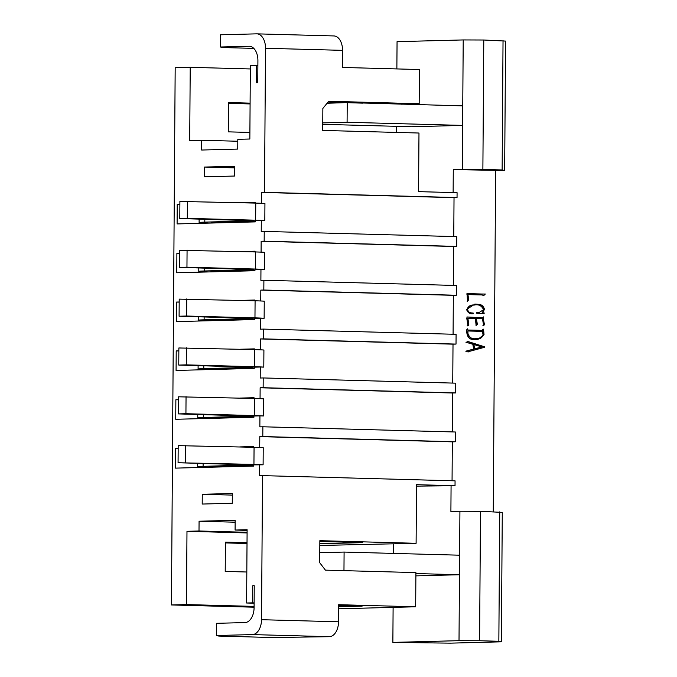 <?xml version="1.0" encoding="UTF-8"?>
<svg xmlns="http://www.w3.org/2000/svg" width="677" height="677" viewBox="0 0 677 677"><rect width="100%" height="100%" fill="white"/><g stroke="black" fill="none" stroke-linecap="round" stroke-linejoin="round"><path stroke-width="1.02" d="M214.194 467.113L209.616 466.808L212.722 466.597L253.579 465.531M178.169 448.521L175.529 448.589L175.394 468.129L253.57 466.089L253.579 464.871L263.108 464.811A26.868 0.694 -179.6 0 0 253.943 464.397L178.076 462.738L178.195 445.644L254.061 447.302A26.868 0.694 -179.6 0 1 263.226 447.717L263.108 464.811M206.663 467.308A26.868 0.694 0.4 0 1 197.405 466.724A26.868 0.694 0.4 0 1 203.1 466.335L252.056 464.93L178.076 462.738M254.12 603.207L246.606 603.004L252.623 602.843L252.741 585.749L254.239 585.707L254.087 607.692A14.657 9.013 -88.4 0 1 244.964 622.578L216.403 623.322L216.318 635.525L218.849 636.075L272.755 637.539L329.411 636.676A14.657 9.013 -88.4 0 0 338.534 621.791L338.652 604.696L415.67 606.787L415.906 572.598L325.417 570.144L319.688 562.663L319.849 540.678L416.11 543.293L416.524 484.681L455.029 485.731L416.507 486.12M416.11 543.293L319.815 545.476M333.609 35.94A14.657 9.013 91.6 0 1 333.905 35.94A14.657 9.013 91.6 0 1 342.528 50.352L342.41 67.446L419.418 69.536L419.181 103.725L328.692 101.271L322.861 108.438L322.709 130.424L418.978 133.03L418.564 191.642L457.077 192.683L457.043 197.566L454.03 197.642L453.759 236.561M247.02 543.504L225.407 542.92M254.095 607.201L171.433 604.959L186.463 604.569L186.979 531.301L199.004 530.988L199.072 521.222L235.156 520.283L235.088 530.049L247.113 529.736L246.606 603.004M250.338 68.952L190.22 67.319L175.182 67.708L171.433 604.959M228.479 103.353L250.092 103.936M178.855 350.838L176.215 350.906L176.071 370.446L254.256 368.406L254.264 367.188L260.281 367.027L260.205 378.02L263.209 377.944L263.141 387.709L260.137 387.786L260.061 398.66M254.391 349.611L254.391 348.875L240.437 349.239M179.193 302.001L176.553 302.069L176.418 321.6L254.594 319.569L254.603 318.351L260.62 318.19L260.543 329.183L263.548 329.098L263.48 338.872L260.476 338.949L260.4 349.814M254.73 300.774L254.73 300.029L240.775 300.393M179.532 253.156L176.892 253.223L176.756 272.763L254.941 270.724L254.95 269.505L260.958 269.353L260.882 280.337L263.895 280.261L263.827 290.027L260.814 290.103L260.738 300.977M255.068 251.929L255.077 251.192L241.122 251.556M179.879 204.319L177.23 204.386L177.095 223.926L255.28 221.887L255.288 220.668L261.305 220.507L261.229 231.5L264.233 231.416L264.165 241.19L261.153 241.266L261.085 252.14M255.407 203.092L255.415 202.347L241.461 202.711M342.528 50.352L265.511 48.27L264.504 192.344L261.5 192.429L261.424 203.295M265.511 48.27A14.657 9.013 -88.4 0 0 256.888 33.85A14.657 9.013 -88.4 0 0 256.591 33.85L220.507 34.789L220.423 47.001L248.992 46.256A14.657 9.013 91.6 0 1 249.288 46.256A14.657 9.013 91.6 0 1 257.912 60.676L257.751 82.653L256.253 82.687L256.371 65.593L250.355 65.754L249.847 139.013L237.813 139.327L237.745 149.092L201.661 150.032L201.729 140.266L189.704 140.579L190.22 67.319M216.318 635.525L252.394 634.586L329.411 636.676M338.534 621.791L261.525 619.7A14.657 9.013 91.6 0 1 252.394 634.586M261.525 619.7L262.524 475.626L455.062 480.839L455.029 485.731M259.596 464.71L259.519 475.703L262.524 475.626M253.706 447.294L253.714 446.549L239.751 446.913M178.516 399.684L175.868 399.752L175.732 419.283L253.917 417.252L253.926 416.025L259.934 415.873L259.858 426.857L262.871 426.781L262.803 436.547L259.79 436.631L259.714 447.497M254.044 398.457L254.053 397.712L240.098 398.076M202.271 494.286L202.203 504.052L232.27 503.265L232.338 493.499L202.271 494.286L232.329 495.099M204.488 176.815L204.556 167.05L234.623 166.271L234.555 176.037L204.488 176.815M260.281 367.027L263.793 367.129L263.912 350.034A26.868 0.694 -179.6 0 0 254.738 349.62L178.872 347.97L178.753 365.064L186.268 364.861L186.395 347.766M452.735 383.08L453.015 344.17L456.019 344.085L456.086 334.32L263.548 329.098M260.476 338.949L453.015 344.17M263.209 377.944L455.748 383.165L455.68 392.931L263.141 387.709M452.397 431.918L452.668 393.007L455.68 392.931M262.871 426.781L455.401 432.002L455.333 441.768L452.329 441.844L452.058 480.763M264.233 231.416L456.772 236.637L456.696 246.411L453.692 246.487L453.421 285.398M263.895 280.261L456.425 285.482L456.357 295.248L453.353 295.324L453.082 334.235M263.48 338.872L456.019 344.085M178.855 350.948L176.215 350.906M263.793 367.129A26.868 0.694 -179.6 0 0 254.62 366.714L186.268 364.861M214.88 369.43L210.302 369.126L213.407 368.914L254.264 367.856M207.34 369.634A26.868 0.694 0.4 0 1 198.09 369.041A26.868 0.694 0.4 0 1 203.777 368.652L252.741 367.247L178.753 365.064M249.889 132.438L228.284 131.854L228.487 102.549L250.092 103.141M322.751 124.331L411.498 126.734L462.611 125.406L462.755 105.866L358.785 102.887M347.36 102.574L327.076 103.259M322.76 122.901L347.089 122.266L347.233 102.735M347.089 122.266L462.611 125.406L462.306 169.36L453.285 169.597L504.661 170.511L502.131 169.961L482.879 169.436L462.306 169.36M261.305 220.507L264.817 220.6L264.935 203.506A26.868 0.694 -179.6 0 0 255.762 203.1L179.896 201.441L179.777 218.536L187.292 218.341L187.411 201.247M261.5 192.429L454.03 197.642M264.165 241.19L456.696 246.411M264.504 192.344L457.043 197.566M179.879 204.429L177.23 204.386M264.817 220.6A26.868 0.694 -179.6 0 0 255.644 220.194L187.292 218.341M215.904 222.911L211.326 222.606L214.431 222.394L255.28 221.328M208.364 223.105A26.868 0.694 0.4 0 1 199.106 222.521A26.868 0.694 0.4 0 1 204.801 222.132L253.765 220.727L179.777 218.536M260.62 318.19L264.132 318.283L264.25 301.189A26.868 0.694 -179.6 0 0 255.085 300.783L179.21 299.124L179.092 316.218L186.615 316.024L186.734 298.929M260.814 290.103L453.353 295.324M263.827 290.027L456.357 295.248M179.193 302.111L176.553 302.069M264.132 318.283A26.868 0.694 -179.6 0 0 254.967 317.877L186.615 316.024M215.218 320.593L210.64 320.289L213.746 320.077L254.603 319.011M207.687 320.788A26.868 0.694 0.4 0 1 198.429 320.204A26.868 0.694 0.4 0 1 204.124 319.815L253.08 318.41L179.092 316.218M260.958 269.353L264.47 269.446L264.597 252.352A26.868 0.694 -179.6 0 0 255.424 251.946L179.557 250.287L179.439 267.381L186.954 267.187L187.072 250.092M261.153 241.266L453.692 246.487M179.532 253.266L176.892 253.223M264.47 269.446A26.868 0.694 -179.6 0 0 255.305 269.04L186.954 267.187M215.565 271.756L210.979 271.443L214.084 271.232L254.941 270.174M208.025 271.951A26.868 0.694 0.4 0 1 198.767 271.359A26.868 0.694 0.4 0 1 204.462 270.978L253.426 269.573L179.439 267.381M253.782 48.38L222.953 47.551L220.423 47.001M257.869 65.635L256.371 65.593M419.181 103.725L401.139 104.199M328.057 102.058L362.635 103.149M237.805 141.248L201.729 140.266M234.614 167.862L204.556 167.05M462.755 105.866L463.212 39.935L483.784 40.011L505.567 41.077L504.661 170.511M396.866 68.927L397.06 41.652L463.212 39.935M392.863 642.397L459.014 640.67L479.587 640.747L498.847 641.271L501.378 641.821L450.256 643.15L392.863 642.397L393.109 607.371M393.481 553.405L393.549 543.876M396.426 132.421L396.468 126.328M459.014 640.67L459.48 574.739L415.881 575.873M319.764 552.703L344.094 552.068L459.615 555.199L459.92 511.245L480.492 511.321L502.275 512.387L501.378 641.821M451.077 485.832L450.899 511.482L459.92 511.245M453.125 192.573L453.285 169.597M459.615 555.199L459.48 574.739L415.898 573.554M344.094 552.068L343.967 570.643M247.029 542.7L225.416 542.116L225.213 571.422L246.826 572.006M254.12 602.885L252.623 602.843M338.644 606.744L362.127 606.135L338.652 605.492M254.095 606.397L186.463 604.569M415.67 606.787L338.627 608.792M319.823 543.749L362.567 542.641L319.84 541.482M247.113 530.379L235.088 530.049M235.147 522.204L199.072 521.222M247.097 532.3L199.004 530.988M247.097 532.934L186.979 531.301M259.934 415.873L263.455 415.966L263.573 398.871A26.868 0.694 -179.6 0 0 254.4 398.465L178.533 396.807L178.415 413.901L185.93 413.706L186.048 396.612M260.137 387.786L452.668 393.007M262.803 436.547L455.333 441.768M178.508 399.794L175.868 399.752M263.455 415.966A26.868 0.694 -179.6 0 0 254.281 415.56L185.93 413.706M214.541 418.276L209.963 417.971L213.069 417.76L253.917 416.693M207.001 418.471A26.868 0.694 0.4 0 1 197.743 417.887A26.868 0.694 0.4 0 1 203.439 417.497L252.403 416.093L178.415 413.901M259.79 436.631L452.329 441.844M178.169 448.631L175.529 448.589M185.591 462.543L185.71 445.449M482.879 169.436L483.784 40.011M502.131 169.961L503.036 40.535M495.64 170.739L493.262 511.668M498.847 641.271L499.744 511.846M479.587 640.747L480.492 511.321M466.851 294.013L485.324 294.03L483.784 295.536L482.041 294.96L467.925 294.58L468.712 299.826L467.46 301.24L467.088 293.454M484.165 312.935L484.157 313.459L476.769 313.256L476.769 312.588L478.977 312.588L483.581 309.685C481.66 305.64 478.537 304.091 474.222 305.039C471.099 304.701 468.856 306.012 467.485 308.966C468.002 311.665 469.483 312.977 471.92 312.909L473.384 313.129L473.358 313.688C470.041 314.263 467.782 312.842 466.571 309.431L474.992 304.066L478.521 304.345C481.584 304.447 483.573 306.139 484.487 309.423L482.532 312.639L484.165 312.935L483.86 313.451M474.814 305.005L473.917 305.048C470.803 304.709 468.56 306.021 467.189 308.974C467.697 311.674 469.178 312.986 471.624 312.918L473.088 313.138L473.054 313.679M476.371 318.596L477.353 324.241L476.54 325.239L476.075 325.053L475.398 318.571L467.892 318.368L468.848 324.926L467.976 325.882L466.758 318.198L467.155 317.005L482.464 317.741L483.691 317.208L483.615 320.543L484.495 324.613L483.657 325.603L482.464 318.757L476.066 318.605L477.057 324.249L475.77 325.062M468.712 324.605L467.976 325.882L467.536 325.662M466.969 316.98L482.464 317.741M483.556 316.904L483.31 320.551L484.199 324.622L482.921 325.434M482.523 329.944L483.556 329.166L484.038 334.76L478.064 339.338L474.425 339.389C470.109 339.896 467.587 337.738 466.851 332.923L466.368 330.283L467.401 328.827L467.815 330.004L482.329 330.393L482.523 329.944M482.938 329.327L483.556 329.166L483.158 330.537L483.742 334.768L477.911 339.338M467.401 328.827L467.511 330.012L482.329 330.393M472.808 344.271L465.928 342.223L468.704 341.733L484.563 346.802L484.563 347.293L467.799 351.828L466.081 351.566L465.835 351.177L473.688 349.07L472.808 344.271M467.646 341.606L484.258 346.81L484.258 347.301L467.494 351.837M468.543 351.905L467.799 351.828M467.35 341.614L468.399 341.741M473.782 344.466L474.535 348.096L473.807 349.019L481.906 346.971L473.782 344.466L474.831 348.088L474.112 349.01M482.642 329.335L483.251 329.174M476.6 339.363L475.965 339.38M467.858 330.985L467.68 333.634C469.195 337.908 472.157 339.524 476.566 338.475L476.862 338.466C479.9 339.169 481.965 338.043 483.065 335.09L482.515 331.383L467.858 330.985L467.985 333.626C469.499 337.899 472.461 339.515 476.862 338.466M467.892 318.368L468.408 324.613M467.68 325.891L467.24 325.671M476.769 312.605L478.825 312.588M474.662 305.014L473.917 305.048M478.521 304.345L478.216 304.354C481.288 304.455 483.276 306.148 484.19 309.431L482.227 312.647L483.86 312.935M474.839 304.075L478.216 304.354M485.324 294.03L483.615 295.409M467.925 294.58L468.416 299.835L467.164 301.248M468.044 293.598L483.251 294.063M466.546 294.021L467.739 293.606M254.62 366.714L254.738 349.62M249.635 367.459L249.635 366.993M203.777 368.652L203.802 365.741M215.938 369.405L215.938 368.847M255.644 220.194L255.762 203.1M250.659 220.939L250.659 220.474M204.801 222.132L204.826 219.221M216.962 222.885L216.962 222.327M254.967 317.877L255.085 300.783M249.974 318.622L249.982 318.156M204.124 319.815L204.141 316.895M216.276 320.568L216.285 320.009M255.305 269.04L255.424 251.946M250.321 269.776L250.321 269.319M204.462 270.978L204.479 268.058M216.623 271.722L216.623 271.172M249.576 46.273L248.992 46.256M254.281 415.56L254.4 398.465M249.297 416.304L249.297 415.839M203.439 417.497L203.455 414.578M215.599 418.251L215.599 417.692M253.943 464.397L254.061 447.302M248.95 465.141L248.958 464.676M203.1 466.335L203.117 463.423M215.252 467.088L215.261 466.529M198.09 369.041L198.107 365.588M241.461 368.745L241.469 368.186M199.106 222.521L199.131 219.06M242.484 222.217L242.493 221.667M198.429 320.204L198.454 316.743M241.807 319.899L241.807 319.341M198.767 271.359L198.793 267.906M242.146 271.062L242.146 270.504M333.905 35.94L256.888 33.85M197.743 417.887L197.769 414.426M241.122 417.582L241.122 417.024M197.405 466.724L197.43 463.263M240.784 466.419L240.784 465.869"/></g></svg>
